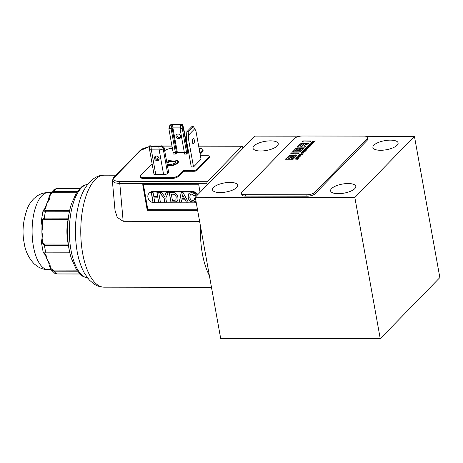<?xml version="1.0" encoding="UTF-8"?>
<svg xmlns="http://www.w3.org/2000/svg" width="463" height="463" viewBox="0 0 463 463"><rect width="100%" height="100%" fill="white"/><g stroke="black" fill="none" stroke-linecap="round" stroke-linejoin="round"><path stroke-width="0.69" d="M44.211 253.718L45.148 254.708A1.545 1.244 -38.8 0 0 45.148 254.714L48.829 263.325A1.545 0.683 -13.1 0 0 49.761 263.725L46.769 258.765L46.045 255.113A21.599 9.075 90.1 0 0 45.004 254.008A1.545 1.314 -48.6 0 1 44.211 253.718L43.181 252.26L41.531 243.069L44.46 245.373A1.545 0.648 -89.9 0 1 44.541 244.024C42.718 243.625 42.058 242.427 42.561 240.43A21.599 9.075 90.1 0 0 42.943 237.866L41.896 231.668L42.035 238.104A1.545 0.382 6.9 0 1 42.943 237.866M220.156 192.562A12.802 4.613 169.8 0 1 212.5 189.761A12.802 4.613 169.8 0 1 230.047 182.416A12.802 4.613 169.8 0 1 237.704 185.223A12.802 4.613 169.8 0 1 220.156 192.562M338.245 193.679A12.802 4.613 169.8 0 1 330.588 190.878A12.802 4.613 169.8 0 1 348.135 183.533A12.802 4.613 169.8 0 1 355.792 186.34A12.802 4.613 169.8 0 1 338.245 193.679M260.681 151.002A12.802 4.613 169.8 0 1 253.024 148.195A12.802 4.613 169.8 0 1 270.571 140.856A12.802 4.613 169.8 0 1 278.228 143.663A12.802 4.613 169.8 0 1 260.681 151.002M380.557 150.284A12.802 4.613 169.8 0 1 372.9 147.483A12.802 4.613 169.8 0 1 390.448 140.139A12.802 4.613 169.8 0 1 398.105 142.945A12.802 4.613 169.8 0 1 380.557 150.284M200.548 226.586A56.307 23.659 90.1 0 0 202.36 253.689A56.307 23.659 90.1 0 0 209.345 275.491M300.053 136.191L254.864 136.116L207.175 185.021L206.949 183.73A1.545 0.648 -89.9 0 1 207.297 181.716L120.137 181.565A1.545 0.648 90.1 0 0 119.795 183.585L123.17 221.291L199.622 221.418M123.17 221.291L117.249 217.367L115.015 210.341L112.353 180.622L114.523 182.752L119.795 183.585L206.949 183.73M178.4 162.038A7.558 2.72 -10.2 0 0 178.214 161.784L177.503 161.008A6.974 2.512 169.8 0 1 175.489 163.948A6.974 2.512 169.8 0 1 168.208 165.528A6.974 2.512 169.8 0 1 167.322 165.494M175.489 160.146A7.558 2.72 169.8 0 1 178.394 161.709A7.558 2.72 169.8 0 1 177.815 163.057A7.558 2.72 169.8 0 1 167.415 166.026M193.754 143.542A2.546 1.071 90.1 0 0 194.385 140.694A2.546 1.071 90.1 0 0 193.337 138.663A2.546 1.071 90.1 0 0 192.915 138.871A2.546 1.071 90.1 0 0 192.29 141.719A2.546 1.071 90.1 0 0 193.331 143.75A2.546 1.071 90.1 0 0 193.754 143.542M166.593 161.448A6.974 2.512 169.8 0 1 173.602 159.995A6.974 2.512 169.8 0 1 177.503 161.008M45.004 254.008C44.02 253.336 44.402 252.989 46.15 252.966L69.826 253.006L69.67 252.213A44.737 18.798 -89.9 0 1 68.999 248.874A44.737 18.798 -89.9 0 1 68.443 245.413L68.217 244.059L44.541 244.024M87.854 184.181L83.45 185.657L81.517 186.942L76.592 192.481L71.395 203.94L69.624 210.428L45.947 210.387C44.199 210.341 43.817 209.953 44.789 209.218A21.599 9.075 90.1 0 0 45.82 208.043L46.508 204.235L44.905 208.46A1.545 1.221 37 0 1 45.82 208.043M69.473 211.255L45.49 211.215A44.737 18.798 90.1 0 0 44.332 218.096L41.421 220.336L41.548 222.61A1.545 0.585 -10.9 0 0 42.474 222.963C41.954 221.001 42.602 219.827 44.419 219.439L68.102 219.479L68.316 218.137A44.737 18.798 90.1 0 1 69.473 211.255L69.624 210.428M68.102 219.479C66.452 227.564 66.493 235.754 68.217 244.059M167.102 164.29A4.63 1.667 -10.2 0 0 169.117 164.596A4.63 1.667 -10.2 0 0 175.222 162.64A4.63 1.667 -10.2 0 0 172.693 160.927A4.63 1.667 -10.2 0 0 166.813 162.652M175.008 162.866A4.167 1.499 -10.2 0 0 175.083 162.449A4.167 1.499 -10.2 0 0 172.589 161.535A4.167 1.499 -10.2 0 0 166.964 163.497M180.68 136.388A2.546 2.118 44.3 0 1 180.194 138.165A2.546 2.118 44.3 0 1 177.786 138.506A2.546 2.118 44.3 0 1 176.062 136.382A2.546 2.118 44.3 0 1 176.548 134.611A2.546 2.118 44.3 0 1 178.955 134.264A2.546 2.118 44.3 0 1 180.68 136.388M180.576 137.58A2.546 2.118 44.3 0 1 177.016 135.404A2.546 2.118 44.3 0 1 177.121 134.212M155.533 156.21A2.546 2.118 -135.7 0 0 155.429 157.403A2.546 2.118 -135.7 0 0 158.983 159.573M154.474 158.381A2.546 2.118 -135.7 0 0 156.199 160.505A2.546 2.118 -135.7 0 0 158.606 160.157A2.546 2.118 -135.7 0 0 159.093 158.387A2.546 2.118 -135.7 0 0 157.368 156.262A2.546 2.118 -135.7 0 0 154.96 156.604A2.546 2.118 -135.7 0 0 154.474 158.381M41.548 222.61L41.971 225.238L41.896 231.668L42.885 225.498A21.599 9.075 90.1 0 0 42.474 222.963M79.526 188.748L56.364 188.707A44.737 18.798 90.1 0 0 53.5 191.641L50.438 193.297L49.003 196.978L48.522 199.553L46.508 204.235L49.454 199.171A21.599 9.075 90.1 0 0 49.923 196.682C50.108 194.582 51.19 193.268 53.164 192.747L76.395 192.787M207.175 185.021L195.27 197.238L220.677 338.441L380.256 338.713L439.85 277.592L414.443 136.388L365.984 136.301M195.27 197.238L354.849 197.504L414.443 136.388M307.044 196.202L245.454 196.098A6.169 2.222 169.8 0 1 241.767 194.744L241.512 193.326A6.169 2.222 169.8 0 1 241.981 192.226L294.427 138.443A6.169 2.222 169.8 0 1 302.408 136.006L364.005 136.11A6.169 2.222 169.8 0 1 367.691 137.459A6.169 2.222 169.8 0 1 367.217 138.564L367.472 139.982L315.031 193.766A6.169 2.222 169.8 0 1 307.044 196.202L306.79 194.784L245.199 194.68A6.169 2.222 169.8 0 1 241.512 193.326M367.691 137.459L367.946 138.877A6.169 2.222 169.8 0 1 367.472 139.982M380.256 338.713L354.849 197.504M197.632 210.352L147.24 210.271L142.743 184.679L198.737 184.778L200.062 192.319M207.297 181.716L241.871 146.256A1.545 0.648 -89.9 0 1 242.126 146.129A1.545 0.648 -89.9 0 1 242.716 147.049L242.953 148.328M315.031 193.766L314.771 192.348A6.169 2.222 169.8 0 1 306.79 194.784M314.771 192.348L367.217 138.564M147.24 210.271L147.836 209.67L143.449 184.679M197.522 209.756L147.836 209.67M151.714 146.285L154.717 146.105A1.545 0.648 -89.9 0 1 154.972 145.984L160.702 145.99M202.626 151.702A6.169 2.222 -10.2 0 0 203.101 150.602L202.944 149.752A6.169 2.222 169.8 0 1 202.476 150.851L202.626 151.702L200.132 154.26M209.502 157.594A2.465 0.891 -10.2 0 0 209.693 157.154L209.542 156.303A2.465 0.891 169.8 0 1 209.351 156.743L209.502 157.594L199.825 167.537A2.465 2.055 44.3 0 1 199.756 167.253L197.105 170.303L196.954 169.458L209.351 156.743M144.207 178.544L144.057 177.694A6.169 2.222 169.8 0 1 140.364 176.339L140.52 177.19A6.169 2.222 -10.2 0 0 144.207 178.544L170.806 178.585A6.169 2.222 -10.2 0 0 178.787 176.154L182.96 171.871A1.545 0.556 169.8 0 1 184.957 171.264L193.916 171.281A2.465 0.891 -10.2 0 0 197.105 170.303M303.242 140.902L302.229 141.944L310.007 141.962L311.026 140.92L303.242 140.902L310.748 141.198M292.413 152.877L291.568 152.877L290.55 153.919L293.224 153.924L292.413 152.877L293.05 153.924M293.143 159.255L296.378 155.938L296.714 155.198L295.325 154.897L292.853 155.522L292.714 155.157L291.528 155.012L289.641 155.319L285.358 159.243L293.143 159.255M292.824 155.522L292.714 155.157L292.824 155.522M311.449 142.245L313.428 142.899L313.04 142.587L314.487 141.811L311.501 142.511M310.951 144.097L308.937 144.89L309.886 145.191L311.784 144.647L310.986 144.306M308.08 145.706L307.177 146.626L310.337 146.071L308.121 146.065L308.474 145.706L308.196 145.99M305.464 148.386L307.866 148.6L306.136 148.409L308.769 147.674L306.159 147.674L307.895 147.865L305.505 148.594M303.994 149.896L303.19 150.718L305.8 150.718L306.61 149.89L305.603 150.521L304.839 150.521L305.395 149.943L304.463 150.516L303.78 150.516L304.11 150.18M301.344 152.611L303.745 152.825L302.015 152.634L304.648 151.905L302.038 151.899L303.774 152.09L301.384 152.825M299.544 154.746L299.567 154.37L300.4 154.914L302.304 154.37L301.72 153.884L301.928 154.37L300.597 154.717L299.943 154.37L300.933 153.884L299.457 154.613M301.529 154.081L301.969 154.601M300.065 156.604L299.254 156.095L296.997 157.067L299.607 157.073L300.18 156.361M295.053 159.058L297.472 159.266L296.488 159.064L296.991 158.543L298.363 158.346L295.753 158.34L296.598 158.543L295.093 159.26M303.931 146.117L305.528 144.479L307.964 144.057L308.983 143.015L305.383 143.576L305.158 143.108L301.644 143.194L300.221 144.005L297.153 147.147L304.938 147.159L305.95 146.117L303.931 146.117L305.678 146.401M305.366 143.576L305.158 143.108L305.418 143.86L308.705 143.293M295.863 158.236L299.081 157.611L296.887 157.183L296.667 157.403L297.547 157.704L295.863 158.236M298.623 155.4L300.597 156.054L300.8 155.846L300.215 155.742L300.655 155.284L301.662 154.966L298.67 155.666M300.909 153.056L303.52 153.062L300.944 153.259M303.062 150.845L302.165 151.771L305.32 151.216L303.184 151.129M305.904 149.514L307.721 148.75L304.7 149.167L304.174 149.711L305.939 149.711M306.257 148.982L305.811 149.005M306.894 146.916L308.873 147.57L308.485 147.257L309.932 146.482L306.94 147.182M308.404 145.37L311.014 145.376L308.439 145.573M310.019 143.709L312.427 143.929L310.69 143.733L313.324 143.003L310.714 142.998L312.456 143.194L310.06 143.924M312.178 141.499L314.591 141.701L315.355 140.926L314.394 141.504L312.212 141.701M293.71 153.924L298.334 153.93L299.353 152.888L292.9 152.877L293.71 153.924M292.581 151.835L300.365 151.852L304.046 148.073L302.177 148.067L299.509 150.805L298.265 150.805L300.736 148.27L299.121 148.264L296.65 150.799L295.4 150.799L298.01 148.125L296.204 148.119L292.581 151.835M197.834 194.605A5.863 4.902 -135 0 0 192.515 191.555L152.761 191.485A5.863 4.902 -135 0 0 149.561 192.747L149.086 193.227A5.863 4.902 45 0 1 152.281 191.966L192.035 192.035A5.863 4.902 45 0 1 197.36 195.091M164.678 150.788L164.678 150.793A6.169 2.222 169.8 0 1 172.398 148.357M158.502 157.125L156.523 159.156M152.096 163.694L140.839 175.24A6.169 2.222 169.8 0 0 140.364 176.339M202.944 149.752A6.169 2.222 169.8 0 0 199.258 148.397L199.078 148.397M187.937 148.38L187.301 148.38M199.981 153.409L202.476 150.851M209.542 156.303A2.465 0.891 169.8 0 0 208.066 155.759L200.398 155.747M199.756 167.253L206.909 159.92A2.465 2.055 -135.7 0 0 206.973 160.204M196.954 169.458A2.465 0.891 169.8 0 1 193.76 170.43L193.916 171.281M178.787 176.154L178.637 175.303L182.804 171.021A1.545 0.556 169.8 0 1 184.801 170.413L193.76 170.43M178.637 175.303A6.169 2.222 169.8 0 1 170.65 177.734L170.806 178.585M144.057 177.694L170.65 177.734M302.553 141.944L303.294 141.186M290.88 153.919L291.568 152.877M291.621 153.16L292.466 153.16M285.688 159.243L289.693 155.597L292.766 155.441M292.905 155.805L295.377 155.18L296.766 155.481M311.414 144.41L311.859 144.554M309.029 145.017L309.359 144.734M307.507 146.626L308.132 145.99M305.852 148.594L306.159 148.53M307.912 147.957L308.225 147.957M303.52 150.718L304.041 150.18M304.596 150.718L305.024 149.943M305.73 150.718L306.217 149.89M301.731 152.825L302.038 152.755M303.792 152.182L304.104 152.182M301.98 154.654L301.581 154.364L301.98 154.654M301.772 154.167L302.351 154.654M299.301 156.378L300.117 156.888M297.321 157.067L297.709 156.72M296.227 159.26L296.598 158.543M296.615 158.63L296.91 158.63M297.478 147.147L300.273 144.288L301.697 143.478L305.204 143.391M297.883 157.808L296.887 157.183M302.489 151.771L303.115 151.129M304.498 149.711L304.955 149.289M305.829 149.074L306.298 149.265M310.407 143.924L310.714 143.86M312.467 143.287L312.78 143.287M314.527 141.701L314.956 140.926M293.12 153.16L299.075 153.172M292.905 151.841L296.204 148.119M296.256 148.403L297.738 148.403M296.65 150.799L295.4 150.799M296.702 151.083L299.121 148.264M299.173 148.548L300.458 148.554M299.509 150.805L298.265 150.805M299.561 151.088L302.177 148.067M302.229 148.351L303.774 148.357M196.179 202.29A5.863 4.902 45 0 1 193.933 202.84L154.179 202.771A5.863 4.902 45 0 1 148.559 199.212A5.863 4.902 45 0 1 149.086 193.227M201.029 159.237L193.517 166.94L191.277 166.935L186.253 139.016L188.493 139.022L188.551 135.127L194.784 128.731L196.005 131.318L201.029 159.237M187.914 151.777A2.465 0.891 169.8 0 1 188.146 152.072A2.465 0.891 169.8 0 1 187.955 152.512L187.955 152.518A3.085 1.111 -10.2 0 1 187.758 152.79L186.502 154.075L184.262 154.075L184.343 152.518L186.583 152.524L186.502 154.075M184.338 152.57L177.398 152.559L175.303 154.057L173.064 154.052L173.145 152.501L175.384 152.501L175.303 154.057M168.654 172.311L167.403 173.59A2.465 0.891 169.8 0 1 164.209 174.568L155.25 174.551A2.465 0.891 169.8 0 1 153.774 174.013A2.465 0.891 169.8 0 1 153.89 173.654M168.642 172.248L164.116 147.697L163.167 148.675A3.085 1.111 169.8 0 1 159.174 149.89L163.613 174.568M293.907 155.967L294.161 156.627L293.959 156.251L294.161 156.627L292.338 158.496L291.071 158.213L292.894 156.344L293.907 155.967L294.109 156.344L292.286 158.213L291.071 158.213M290.955 156.054L291.308 156.644L291.007 156.338L291.308 156.644L289.508 158.491L288.246 158.207L290.046 156.361L290.955 156.054L291.256 156.361L289.462 158.207L288.246 158.207M311.83 142.575L313.086 142.182L312.832 142.778M311.483 144.497L310.083 144.988L309.353 144.792L310.754 144.3L311.524 144.838M297.599 157.073L299.057 156.297L299.729 156.459L299.561 157.073M303.236 144.005L303.728 144.676L303.282 144.288L303.728 144.676L302.05 146.395L300.105 146.111L302.194 144.12L303.236 144.005L303.676 144.392L301.998 146.111L300.105 146.111M299.005 155.73L300.261 155.336L300.007 155.933M304.776 149.711L305.644 148.988L305.684 149.711M307.276 147.251L308.532 146.858L308.277 147.454M195.565 198.899L194.616 198.592L194.084 200.057L192.799 200.537C191.016 200.242 190.027 199.148 189.83 197.25L190.258 194.61L191.676 194.09L193.985 195.67L195.716 195.311L194.466 193.546L191.526 192.504L188.91 193.453L188.059 197.383C188.632 200.259 190.334 201.839 193.152 202.117L195.936 200.936M172.682 192.596L169.25 192.591L170.916 202.082L176.073 201.885L177.26 201.133L177.96 199.455L177.89 197.441C177.642 195.241 176.507 193.69 174.482 192.776L172.682 192.596M151.279 192.562L152.946 202.047L154.746 202.053L154.017 197.915L157.854 197.921L158.577 202.059L160.377 202.059L158.711 192.573L156.911 192.567L157.576 196.341L153.739 196.335L153.079 192.562L151.279 192.562M163.989 198.077L164.689 202.071L166.483 202.071L165.789 198.089L168.231 192.585L166.13 192.585L164.608 196.491L161.709 192.579L159.608 192.573L163.989 198.077L159.822 192.573M186.386 202.105L188.291 202.111L183.076 192.614L181.172 192.608L179.303 202.094L181.224 202.099L181.623 199.906L185.212 199.912L186.386 202.105L185.212 199.912M193.517 166.94L188.493 139.022M194.784 128.731L193.227 126.468L191.971 126.468L186.849 131.724L186.253 139.016M313.086 142.182L312.791 142.772M311.79 142.355L312.745 142.529M299.463 157.073L297.564 156.87M300.261 155.336L299.96 155.927M299.92 155.684L298.965 155.51M305.592 149.711L304.741 149.514M305.644 148.988L305.557 149.514M308.532 146.858L308.236 147.442M307.235 147.031L308.19 147.205M194.136 199.993L194.726 198.627M195.722 201.202L193.152 202.117M193.268 201.995C190.449 201.718 188.754 200.138 188.181 197.267L188.059 197.383M188.181 197.267L188.528 193.985M195.681 195.224L193.985 195.67M194.107 195.554L191.676 194.09M191.798 193.968L190.258 194.61M170.916 202.082L169.394 192.591M177.375 201.011L176.073 201.885M176.189 201.77L171.038 201.961M154.723 201.932L152.946 202.047M153.068 201.932L151.424 192.562M157.055 192.567L157.576 196.341M160.354 201.943L158.577 202.059M158.699 201.937L157.854 197.921M157.97 197.799L154.017 197.915M166.466 201.949L164.689 202.071M164.811 201.949L164.105 197.956M166.205 192.585L164.608 196.491M188.221 201.99L186.502 201.984M185.333 199.796L181.623 199.906M181.241 201.978L179.303 202.094M179.424 201.972L181.264 192.608M188.551 135.127L188.1 131.724L193.227 126.468M186.849 131.724L188.1 131.724M69.826 253.006L71.302 258.308A45.507 19.122 90.1 0 1 69.103 249.181A45.507 19.122 90.1 0 1 71.395 203.94M176.195 197.226L175.807 200.039L172.439 200.502L171.327 194.176L173.978 194.147C175.361 194.686 176.102 195.71 176.195 197.226L175.865 199.975M184.361 198.332L182.654 194.801L184.361 198.332L181.913 198.326L182.538 194.923M180.315 127.892L172.925 127.881L177.364 152.559M155.776 174.551L151.337 149.879L159.174 149.89L158.873 146.84L151.036 146.829L151.337 149.879A3.085 1.111 169.8 0 1 149.491 149.202A3.085 1.111 169.8 0 1 149.485 149.127L149.508 146.21A2.541 0.914 -10.2 0 0 151.036 146.829M66.267 188.644L79.723 188.551M76.69 270.132L53.534 270.091C51.555 269.57 50.461 268.262 50.253 266.179A21.599 9.075 90.1 0 0 49.761 263.725M171.327 194.176L173.856 194.269C175.245 194.801 175.986 195.832 176.073 197.348M176.571 152.831L172.126 128.124L171.119 125.294L169.869 125.288A2.541 0.914 169.8 0 1 173.156 124.287L180.998 124.298A2.541 0.914 -10.2 0 1 182.497 124.796L183.539 127.522A3.085 1.111 169.8 0 1 183.562 127.591A3.085 1.111 169.8 0 1 183.325 128.141L182.37 129.119L186.583 152.524M172.624 124.831L172.925 127.881L171.171 129.102L171.119 125.294A1.163 0.417 169.8 0 1 172.624 124.831L180.46 124.848A1.163 0.417 169.8 0 1 181.16 125.132A1.163 0.417 169.8 0 1 181.068 125.311L182.318 125.311A2.541 0.914 -10.2 0 0 182.497 124.796M167.612 173.376L163.167 148.675L162.16 145.839L160.91 145.839A1.163 0.417 169.8 0 1 159.405 146.296L151.569 146.285A1.163 0.417 169.8 0 1 150.88 146.053A1.163 0.417 169.8 0 1 150.961 145.822L149.711 145.822A2.541 0.914 -10.2 0 0 149.508 146.21M41.971 225.238A1.545 0.422 -7.5 0 0 42.885 225.498M42.035 238.104L41.635 240.76A1.545 0.544 10.2 0 1 42.561 240.43M45.947 210.387A1.545 0.648 90.1 0 0 45.49 211.215C42.995 211.29 42.376 211.105 43.632 210.648M49.003 196.978A1.545 0.486 8.9 0 1 49.923 196.682M48.522 199.553A1.545 0.648 12.4 0 1 49.454 199.171M44.905 208.46L43.962 209.536A1.545 1.296 46.2 0 1 44.789 209.218M54.304 189.309L56.567 188.626A1.545 0.648 90.1 0 0 56.364 188.707L54.304 189.309L50.438 193.297M77.454 271.214L53.882 271.173A44.737 18.798 90.1 0 0 56.77 273.911L54.819 273.367L50.78 269.483M53.534 270.091A1.545 0.648 90.1 0 0 53.882 271.173L50.895 269.628L49.333 265.86A1.545 0.527 -9.5 0 0 50.253 266.179M69.67 252.213L45.687 252.173C43.071 252.098 42.451 252.225 43.829 252.561M45.148 254.714A1.545 1.244 -38.8 0 0 46.045 255.113M173.145 152.501L168.931 129.102L169.869 125.288M187.758 152.79L183.325 128.141L182.318 125.311L182.167 128.558L180.124 128.552L180.13 129.119L184.343 152.518M171.171 129.102L175.384 152.501M164.116 147.697L162.16 145.839A2.541 0.914 169.8 0 1 158.873 146.84M170.969 128.535L168.931 128.535M180.124 128.552L181.068 125.311M182.37 129.119L182.167 128.558M151.592 146.285L150.961 145.822L151.106 146.221M82.657 253.365A55.994 23.526 90.1 0 0 104.198 287.176C100.494 287.112 97.12 286.07 94.058 284.062L89.336 280.046L84.764 273.76C81.228 267.568 78.681 260.096 77.124 251.34C74.196 233.746 75.012 216.985 79.572 201.064C84.243 184.592 94.678 174.655 104.383 175.182A55.994 23.526 90.1 0 0 82.657 253.365M87.831 184.21A47.047 19.77 90.1 0 0 70.932 249.794A47.047 19.77 90.1 0 0 87.675 278.089M46.15 252.966A1.545 0.648 90.1 0 1 45.687 252.173A44.737 18.798 -89.9 0 1 45.015 248.834A44.737 18.798 -89.9 0 1 44.46 245.373L68.443 245.413M33.4 246.362A38.562 16.205 90.1 0 0 48.233 269.651C44.39 269.599 40.877 268.575 37.682 266.584L34.135 263.846C28.59 257.885 25.274 250.934 24.174 242.982C21.9 231.975 23.023 220.324 27.537 208.026C29.157 204.252 31.432 200.965 34.36 198.17L37.752 195.583C40.964 193.58 44.5 192.562 48.366 192.521A38.562 16.205 90.1 0 0 33.4 246.362M245.454 196.098L245.199 194.68M154.717 146.105L160.418 146.117M162.542 146.123L171.999 146.134M186.902 146.163L187.544 146.163M198.679 146.181L241.871 146.256M120.137 181.565C114.413 181.305 112.526 179.876 114.477 177.277L140.717 150.365L149.508 146.621M114.477 177.277A1.545 1.285 -135.7 0 0 113.632 177.613L112.353 180.622M149.508 146.516L142.673 148.745L139.867 150.706A1.545 1.285 44.3 0 1 140.717 150.365M184.957 171.264L184.801 170.413M182.96 171.871L182.804 171.021M152.281 191.966L152.761 191.485M192.035 192.035L192.515 191.555M44.419 219.439A1.545 0.648 90.1 0 1 44.332 218.096L68.316 218.137M53.164 192.747A1.545 0.648 90.1 0 1 53.5 191.641L77.13 191.682M79.867 274.015L56.955 273.974A1.545 0.648 90.1 0 1 56.77 273.911L79.798 273.946M180.46 124.848L180.651 126.752M67.824 188.308A1.545 0.648 90.1 0 0 67.633 188.238L67.633 188.238A1.545 0.648 90.1 0 0 67.257 188.528M42.874 220.093L42.689 219.294M87.698 278.118L83.294 276.631L81.366 275.335L76.464 269.79L71.302 258.308M115.981 175.205L104.383 175.182M51.046 192.527L48.366 192.521M211.481 287.355L104.198 287.176M162.374 145.995L171.976 146.013M186.878 146.036L187.521 146.036M198.656 146.053L242.126 146.129M154.972 145.984L151.488 146.204M113.632 177.613L139.867 150.706M188.03 152.431L183.562 127.591M154.005 174.308L149.491 149.202M41.635 240.76L41.531 243.069M41.421 220.336L42.984 211.024L43.962 209.536M56.567 188.626L79.607 188.667M65.497 188.644L67.633 188.238L80.012 188.262M56.955 273.974L54.819 273.367M48.829 263.325L49.333 265.86M50.918 269.651L48.233 269.651"/></g></svg>
